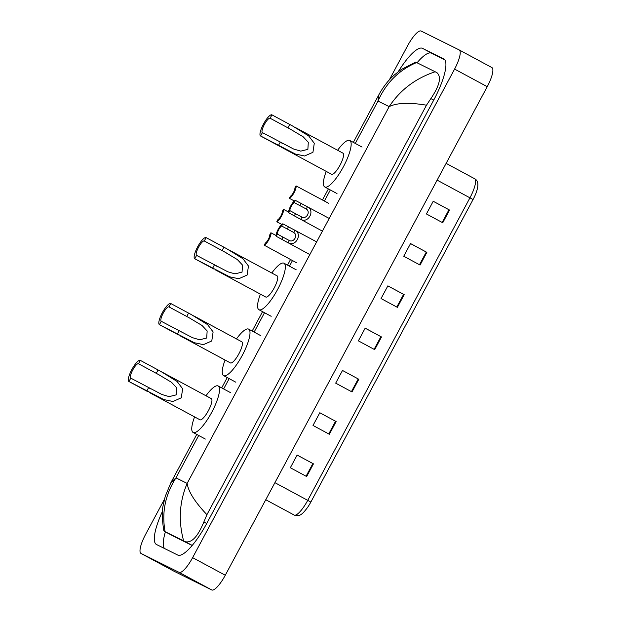 <?xml version="1.0" encoding="UTF-8"?>
<svg xmlns="http://www.w3.org/2000/svg" width="621" height="621" viewBox="0 0 621 621"><rect width="100%" height="100%" fill="white"/><g stroke="black" fill="none" stroke-linecap="round" stroke-linejoin="round"><path stroke-width="0.93" d="M459.284 49.991L491.855 67.549A19.197 4.968 118.3 0 1 491.894 67.573A19.197 4.968 118.3 0 1 487.237 86.684L225.276 575.24A19.197 4.968 118.3 0 1 211.745 589.95L173.67 571.048A19.197 4.968 118.3 0 1 173.632 571.033A19.197 4.968 118.3 0 1 173.593 571.01M389.258 79.985L407.609 45.76A19.197 4.968 118.3 0 1 421.131 31.05L459.206 49.952A19.197 4.968 118.3 0 1 459.245 49.967A19.197 4.968 118.3 0 1 454.588 69.078L192.626 557.642A19.197 4.968 118.3 0 1 179.104 572.352L141.021 553.451A19.197 4.968 118.3 0 1 140.983 553.427A19.197 4.968 118.3 0 1 145.64 534.316L164.456 499.237M162.5 511.293A41.281 10.681 -61.7 0 0 156.438 544.493A41.281 10.681 -61.7 0 0 156.515 544.539L177.668 555.034A41.281 10.681 -61.7 0 0 206.754 523.41L433.784 99.997A41.281 10.681 -61.7 0 0 443.798 58.902A41.281 10.681 -61.7 0 0 443.72 58.863L422.559 48.36A41.281 10.681 -61.7 0 0 398.278 71.663M165.38 531.871A41.281 10.681 -61.7 0 0 164.425 548.459M444.783 59.779L431.541 53.204A41.281 10.681 -61.7 0 0 417.056 62.768M172.654 535.783A25.919 6.707 -61.7 0 0 172.7 535.814A25.919 6.707 -61.7 0 0 172.754 535.838L192.153 545.471M165.085 531.654L163.82 530.644C162.011 519.335 161.809 510.835 163.222 505.16L165.225 496.42L170.954 482.533L175.968 477.852C165.233 494.642 161.607 512.573 165.085 531.654L183.622 540.852C178.235 520.91 179.407 501.76 187.146 483.402C188.357 491.669 194.955 502.094 206.925 514.669L426.487 105.197C409.309 102.325 396.866 102.799 389.173 106.626C400.165 89.975 415.488 78.355 435.15 71.749L436.99 72.688M416.613 62.55C398.915 70.049 386.045 82.888 377.995 101.076L378.981 94.555C383.995 85.325 390.12 78.603 394.017 75.226L401.034 69.653L415.674 62.1L435.15 71.749M436.827 72.595C441.71 76.81 439.722 85.473 430.873 98.576L426.487 105.197M206.925 514.669L203.843 521.997C197.827 536.622 191.648 543.189 185.299 541.698L183.622 540.852M433.21 201.282L449.542 210.061L433.217 201.258L426.417 213.95L442.742 222.753L449.542 210.061M410.528 243.587L426.868 252.359L410.543 243.564L403.735 256.248L420.06 265.051L426.868 252.359M387.846 285.885L404.186 294.657L387.861 285.862L381.053 298.554L397.378 307.348L404.186 294.657M297.125 455.084L313.458 463.856L297.133 455.061L290.333 467.745L306.658 476.548L313.458 463.856M335.557 421.248L319.815 412.755L335.557 421.248L328.757 433.939M319.815 412.755L313.015 425.447L329.34 434.25L336.14 421.558M358.239 378.95L342.497 370.458L358.239 378.95L351.439 391.634M342.497 370.458L335.689 383.149L352.014 391.952L358.822 379.26M365.164 328.183L381.504 336.962L365.179 328.16L358.371 340.851L374.696 349.646L381.504 336.962M473.055 199.543L469.942 197.827A19.197 4.968 -61.7 0 0 474.599 178.716C478.574 180.68 478.923 185.78 475.647 194.031A15.742 4.075 118.3 0 1 473.055 199.543L310.842 502.071A15.742 4.075 118.3 0 1 307.535 507.504C302.093 514.646 299.749 516.719 294.338 515.135L294.16 515.042A19.197 4.968 -61.7 0 0 294.199 515.065A19.197 4.968 -61.7 0 0 307.729 500.355L310.842 502.071M128.958 381.511L130.775 378.127A8.158 2.111 118.3 0 1 130.759 378.119A8.158 2.111 118.3 0 1 132.754 369.969A8.158 2.111 118.3 0 1 138.483 363.751L140.299 360.366L160.808 371.42L177.063 381.434L182.636 388.785L181.293 397.813L172.956 401.492L163.797 399.559L128.958 381.511A12.001 3.105 118.3 0 1 128.935 381.504A12.001 3.105 118.3 0 1 131.869 369.511A12.001 3.105 118.3 0 1 140.299 360.366M130.775 378.127L161.918 394.498L169.129 396.625L176.224 394.871L176.667 387.807L171.543 382.319L158.51 374.541L138.483 363.751M199.923 419.773A12.001 3.105 -61.7 0 0 199.946 419.78A12.001 3.105 -61.7 0 0 208.4 410.652A12.001 3.105 -61.7 0 0 211.334 398.659A12.001 3.105 -61.7 0 0 211.311 398.643M205.978 395.771A26.4 6.831 118.3 0 1 218.111 385.959A26.4 6.831 118.3 0 1 218.165 385.983A26.4 6.831 118.3 0 1 211.707 412.36A26.4 6.831 118.3 0 1 193.162 432.488A26.4 6.831 118.3 0 1 193.115 432.457A26.4 6.831 118.3 0 1 194.59 416.893M199.946 419.78A12.001 3.105 -61.7 0 0 199.97 419.796L149.754 392.728M159.442 324.667L161.258 321.282A8.158 2.111 118.3 0 1 161.243 321.274A8.158 2.111 118.3 0 1 163.238 313.116A8.158 2.111 118.3 0 1 168.966 306.898L170.783 303.514L191.291 314.568L207.546 324.589L213.119 331.932L211.777 340.96L203.432 344.639L194.28 342.714L159.442 324.667A12.001 3.105 118.3 0 1 159.418 324.651A12.001 3.105 118.3 0 1 162.353 312.658A12.001 3.105 118.3 0 1 170.783 303.514M161.258 321.282L192.401 337.653L199.613 339.78L206.708 338.018L207.15 330.954L202.027 325.474L188.994 317.688L168.966 306.898M230.407 362.92A12.001 3.105 -61.7 0 0 230.43 362.936A12.001 3.105 -61.7 0 0 230.453 362.943A12.001 3.105 -61.7 0 0 238.883 353.799A12.001 3.105 -61.7 0 0 241.817 341.806A12.001 3.105 -61.7 0 0 241.794 341.798M236.461 338.919A26.4 6.831 118.3 0 1 248.594 329.107A26.4 6.831 118.3 0 1 248.648 329.13A26.4 6.831 118.3 0 1 242.19 355.515A26.4 6.831 118.3 0 1 223.645 375.635A26.4 6.831 118.3 0 1 223.591 375.612A26.4 6.831 118.3 0 1 225.074 360.048M213.803 269.017L194.753 258.747L196.593 255.378A8.158 2.111 118.3 0 1 196.578 255.371A8.158 2.111 118.3 0 1 198.573 247.212A8.158 2.111 118.3 0 1 204.309 240.995L206.118 237.61L226.634 248.664L242.889 258.685L248.462 266.029L247.119 275.056L238.775 278.736L229.623 276.811L194.777 258.763A12.001 3.105 118.3 0 1 194.753 258.747A12.001 3.105 118.3 0 1 197.688 246.762A12.001 3.105 118.3 0 1 206.118 237.61M196.593 255.378L227.736 271.75L234.948 273.877L242.05 272.122L242.485 265.051L237.362 259.57L224.328 251.784L204.309 240.995M215.572 269.972L265.765 297.032A12.001 3.105 -61.7 0 0 265.765 297.032A12.001 3.105 -61.7 0 0 265.788 297.04A12.001 3.105 -61.7 0 0 274.218 287.896A12.001 3.105 -61.7 0 0 277.152 275.903A12.001 3.105 -61.7 0 0 277.129 275.895M271.796 273.015A26.4 6.831 118.3 0 1 283.937 263.203A26.4 6.831 118.3 0 1 283.983 263.234A26.4 6.831 118.3 0 1 277.525 289.611A26.4 6.831 118.3 0 1 258.988 309.732A26.4 6.831 118.3 0 1 258.934 309.708A26.4 6.831 118.3 0 1 260.409 294.144M279.629 146.269L260.572 135.999L262.411 132.622A8.158 2.111 118.3 0 1 262.396 132.615A8.158 2.111 118.3 0 1 264.391 124.464A8.158 2.111 118.3 0 1 270.127 118.238L271.936 114.862L292.452 125.916L308.707 135.929L314.28 143.28L312.937 152.308L304.593 155.987L295.441 154.055L260.603 136.007A12.001 3.105 118.3 0 1 260.572 135.999A12.001 3.105 118.3 0 1 263.514 124.006A12.001 3.105 118.3 0 1 271.936 114.862M262.411 132.622L293.554 148.993L300.766 151.12L307.869 149.366L308.303 142.294L303.18 136.814L290.147 129.036L270.127 118.238M281.391 147.216L331.583 174.276A12.001 3.105 -61.7 0 0 331.583 174.276A12.001 3.105 -61.7 0 0 331.606 174.291A12.001 3.105 -61.7 0 0 340.036 165.139A12.001 3.105 -61.7 0 0 342.971 153.154A12.001 3.105 -61.7 0 0 342.947 153.139M337.614 150.266A26.4 6.831 118.3 0 1 349.755 140.447A26.4 6.831 118.3 0 1 349.809 140.478A26.4 6.831 118.3 0 1 343.351 166.855A26.4 6.831 118.3 0 1 324.806 186.983A26.4 6.831 118.3 0 1 324.752 186.952A26.4 6.831 118.3 0 1 326.227 171.388M277.339 234.086L289.347 240.552C294.036 242.85 298.227 235.041 293.694 232.448L281.662 226.013A4.797 1.242 -61.7 0 0 278.72 229.661A4.797 1.242 -61.7 0 0 277.339 234.086L276.166 236.267L309.266 254.261M276.166 236.267A7.204 1.863 -61.7 0 1 278.161 229.382A7.204 1.863 -61.7 0 1 282.834 223.832L316.097 241.585M293.135 229.203L294.859 230.275C302.869 233.869 295.643 247.337 288.183 242.733L286.328 241.895M282.834 223.832L281.662 226.013M289.898 210.651L301.915 217.117C306.603 219.415 310.795 211.606 306.262 209.013L294.23 202.578A4.797 1.242 -61.7 0 0 291.288 206.226A4.797 1.242 -61.7 0 0 289.898 210.651L288.734 212.832L321.833 230.826M288.734 212.832A7.204 1.863 -61.7 0 1 290.729 205.955A7.204 1.863 -61.7 0 1 295.402 200.397L328.664 218.15M305.695 205.768L307.426 206.84C315.429 210.434 308.21 223.902 300.743 219.298L298.895 218.46M295.402 200.397L294.23 202.578M276.042 235.514L270.896 232.743A7.204 1.863 -61.7 0 1 268.901 239.621A7.204 1.863 -61.7 0 1 264.228 245.179L296.659 262.838M264.228 245.179L265.4 242.99A4.797 1.242 -61.7 0 0 268.342 239.349A4.797 1.242 -61.7 0 0 269.724 234.924L270.896 232.743M288.61 212.087L283.463 209.308A7.204 1.863 -61.7 0 1 281.46 216.186A7.204 1.863 -61.7 0 1 276.795 221.744L281.787 224.437M276.795 221.744L277.96 219.562A4.797 1.242 -61.7 0 0 280.909 215.914A4.797 1.242 -61.7 0 0 282.291 211.489L283.463 209.308M294.354 201.002L289.355 198.309A7.204 1.863 -61.7 0 0 294.028 192.751A7.204 1.863 -61.7 0 0 296.023 185.873L328.625 203.3M289.355 198.309L290.527 196.127A4.797 1.242 -61.7 0 0 293.469 192.479A4.797 1.242 -61.7 0 0 294.859 188.054L296.023 185.873M198.697 435.468L175.968 477.852L187.146 483.402L389.173 106.626L377.995 101.076L355.282 143.428M330.333 189.964L324.403 201.018M292.468 260.579L289.464 266.184M264.515 312.712L254.129 332.088M229.18 378.616L223.645 388.94M454.588 69.078L487.237 86.684M141.021 553.451L173.67 571.048M179.104 572.352L211.745 589.95M192.626 557.642L225.276 575.24M431.541 53.204L422.559 48.36M172.754 535.838L164.146 531.203L172.7 535.814M433.722 100.113L430.873 98.576M206.684 523.526L203.843 521.997M192.2 545.417L185.299 541.698M294.121 515.026A19.197 4.968 -61.7 0 0 294.16 515.042L265.765 499.734M274.917 482.664L307.729 500.355L469.942 197.827L437.13 180.137M380.921 336.644L374.121 349.336M312.883 463.545L306.075 476.237M403.603 294.346L396.796 307.038M426.285 252.048L419.478 264.74M448.967 209.751L442.16 222.442M156.267 373.337L158.083 369.953M146.742 391.106L148.559 387.721M186.75 316.485L188.567 313.1M177.226 334.253L179.042 330.869M222.093 250.581L223.902 247.197M212.561 268.35L214.377 264.965M287.911 127.833L289.728 124.448M278.387 145.593L280.195 142.209M294.859 230.275L293.694 232.448M289.347 240.552L288.183 242.733M282.935 237.098L281.763 239.287M288.431 226.851L287.259 229.033M307.426 206.84L306.262 209.013M301.915 217.117L300.743 219.298M295.495 213.671L294.331 215.852M300.999 203.416L299.827 205.598M459.245 49.967L491.894 67.573M140.983 553.427L173.632 571.033M170.954 482.533L196.748 434.421M221.697 387.892L227.232 377.568M252.18 331.04L262.567 311.664M287.523 265.136L290.527 259.531M322.462 199.97L328.393 188.916M353.341 142.38L378.981 94.555M474.599 178.716L446.119 163.362M149.708 388.342L150.756 388.901M163.113 372.662L211.334 398.659M218.165 385.983L230.407 392.581M193.115 432.457L205.357 439.063M128.935 381.504L147.984 391.773M158.51 374.541L160.319 375.519M180.191 331.49L181.239 332.056M193.597 315.81L241.817 341.806M248.648 329.13L260.89 335.736M223.591 375.612L235.84 382.21M159.418 324.651L178.468 334.921M180.237 335.876L230.43 362.936M188.986 317.688L190.802 318.666M215.526 265.586L216.574 266.153M228.932 249.914L277.152 275.903M283.983 263.234L296.233 269.832M258.934 309.708L271.175 316.306M224.328 251.792L226.137 252.763M281.352 142.83L282.4 143.397M294.758 127.158L342.971 153.154M349.809 140.478L362.051 147.076M324.752 186.952L336.993 193.55M290.147 129.036L291.955 130.014"/></g></svg>
